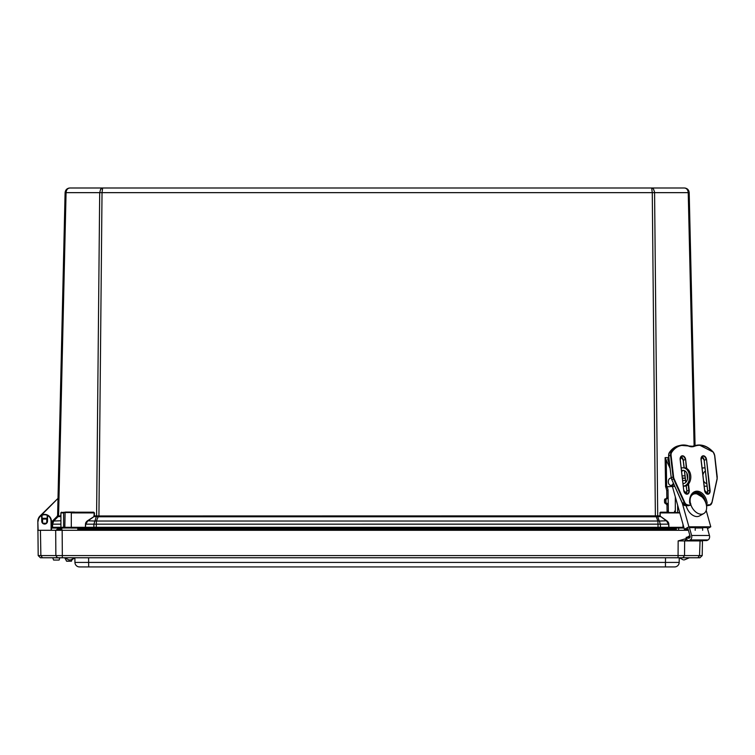 <?xml version="1.0" encoding="UTF-8"?>
<svg xmlns="http://www.w3.org/2000/svg" width="755" height="755" viewBox="0 0 755 755"><rect width="100%" height="100%" fill="white"/><g stroke="black" fill="none" stroke-linecap="round" stroke-linejoin="round"><path stroke-width="1.13" d="M60.919 515.863L57.597 516.024L65.1 192.648C65.44 189.816 67.035 188.269 69.866 187.995L651.659 187.995L653.471 189.005L654.576 192.129L657.709 515.873L98.376 515.967L98.197 516.722L98.914 516.779L655.378 516.779L652.273 192.648L651.659 187.995L102.633 187.995L102.029 192.648L98.914 516.779M694.109 445.818L688.23 192.648C687.956 189.816 686.691 188.269 684.436 187.995L651.659 187.995M668.147 528.047A0.736 0.519 -90 0 0 668.666 527.292L660.408 527.292A0.736 0.519 90 0 1 659.898 528.047L668.921 528.047L668.562 524.168L666.58 521.035L660.512 516.363A1.038 0.736 180 0 1 660.21 515.863L660.332 516.628L657.935 516.628A1.095 0.774 90 0 1 657.709 515.873L659.955 515.873L660.115 512.909L660.21 515.863M655.378 516.779L657.709 516.609L660.38 524.168L660.408 527.292L85.636 527.292A0.736 0.519 90 0 0 86.155 528.047L676.301 528.047L676.301 530.293M668.921 528.047L682.992 528.047M98.376 515.967L96.763 515.863A1.095 0.717 -95.5 0 1 96.593 516.609L98.197 516.722L96.404 521.035A3.294 2.237 -157.4 0 0 94.752 521.035L87.533 520.771L93.969 516.628L87.712 521.035L85.74 524.168L85.372 528.047L86.155 528.047M94.403 528.047A0.736 0.519 90 0 1 93.884 527.292L93.913 524.168L85.475 524.159L85.372 527.311L71.31 527.311L71.31 528.047L95.347 528.047L95.347 529.179L652.65 529.198M96.763 515.863L96.593 515.873A1.095 0.774 -90 0 1 96.357 516.628L93.969 516.628L94.186 512.909L71.31 512.909L71.31 527.311L60.919 527.311A0.736 0.736 0 0 0 61.646 528.047L61.325 528.047A0.736 0.519 90 0 1 60.806 527.292L52.557 527.292A0.736 0.519 90 0 0 53.077 528.047L61.844 528.047L61.844 530.293L55.681 530.293L55.861 555.576L38.194 555.576L40.421 557.766L699.96 557.766L702.197 555.576L702.461 540.599M69.819 187.995L69.866 187.995C67.601 188.269 66.336 189.816 66.072 192.648L58.569 515.873A1.095 0.774 -90 0 1 58.333 516.628L60.73 516.628L60.919 512.909L60.919 527.311L60.919 516.363M51.434 524.159L51.595 527.292L52.557 527.292L51.595 527.292A0.736 0.736 0 0 0 52.321 528.047L53.077 528.047L52.321 528.047A0.736 0.736 0 0 1 51.595 527.292L51.463 527.301M51.472 528.047L52.321 528.047M58.465 529.198A1.132 1.132 0 0 1 58.465 529.179L58.465 528.047L53.077 528.047M42.176 521.762L42.176 521.158A2.51 2.51 0 0 1 42.582 519.789M41.298 515.269L58.003 498.366L65.1 192.648L99.698 192.648L100.585 189.354L102.633 187.995M58.003 498.517L57.597 516.024A1.095 1.095 0 0 1 57.276 516.779L58.333 516.628M57.361 498.998L39.987 516.042A6.965 6.965 0 0 0 38.203 518.968A6.965 6.965 0 0 1 39.987 516.042L40.081 516.146M58.409 515.863A1.095 0.831 -83.6 0 1 58.126 516.609L53.69 521.035L52.633 524.168L51.661 524.168A4.577 4.577 0 0 1 53.01 521.035L57.333 516.722A1.095 1.066 -134.9 0 0 57.644 515.967M42.582 522.517L42.11 521.158M51.661 524.168L53.01 521.035A3.294 0.925 -134.9 0 1 53.69 521.035L60.919 520.771M685.361 188.089L684.436 187.995C687.267 188.269 688.853 189.816 689.192 192.648L695.062 445.592M660.512 516.363L666.769 520.771L659.54 521.035A3.294 2.237 157.4 0 0 657.898 521.035L655.925 515.967M657.935 516.628L657.709 516.609A1.095 0.717 95.5 0 1 657.539 515.863M74.396 512.192L93.733 512.192L94.441 512.919L94.347 515.873L96.593 515.873L99.698 192.648L689.192 192.648C688.853 189.816 687.267 188.269 684.436 187.995M658.077 528.047L657.898 521.035L96.404 521.035L96.215 528.047M666.769 520.771A6.993 4.945 0 0 1 668.817 524.159L93.913 524.168L96.357 516.628M682.124 475.867L685.012 475.867M685.266 478.066L682.378 478.066M675.319 512.551L675.319 496.875M677.65 512.551L677.65 505.208M673.687 512.541L673.696 512.551A1.425 1.01 -91.9 0 1 673.649 512.551L673.677 512.551A1.425 1.01 -91.9 0 0 674.64 511.116M679.802 512.909L660.115 512.909L660.559 512.192L667.401 512.192M660.823 512.551L679.698 512.551M65.185 512.551L61.287 512.551L65.383 512.192M65.166 528A0.736 0.519 90 0 1 64.826 527.311L65.09 512.551L60.919 512.909L63.599 512.909L63.599 527.311A0.736 0.519 90 0 0 63.939 528M65.09 512.551L93.478 512.551L74.396 512.551L74.396 512.069L65.383 512.069L65.383 512.551M51.491 530.293L51.406 521.129A6.786 6.786 0 0 0 47.763 515.174L47.225 515.495L47.131 521.233A2.51 2.51 0 0 1 44.62 523.696A2.51 2.51 0 0 1 42.11 521.233L42.006 515.495L41.478 515.174A6.786 6.786 0 0 0 37.825 521.129L38.194 555.576L40.43 557.766M47.263 515.335L47.763 515.174L47.263 515.335A6.427 6.427 0 0 0 41.969 515.335L41.478 515.174L41.969 515.335M47.131 520.799A2.473 2.473 0 0 1 47.14 520.827L47.103 520.799A2.51 2.51 0 0 0 46.791 519.931M42.582 519.733A2.51 2.51 0 0 0 42.11 521.233L41.742 521.243A2.878 2.878 0 0 0 44.62 524.064A2.878 2.878 0 0 0 47.499 521.243L47.593 515.495A6.427 6.427 0 0 1 51.047 521.129L51.123 530.293M42.459 557.766L40.874 555.576L40.43 530.293L38.118 530.293L37.825 521.129L38.826 517.647L41.478 515.174A6.786 6.786 0 0 1 47.763 515.174A6.786 6.786 0 0 0 41.478 515.174M700.017 557.709L702.197 555.576L62.335 555.576L62.155 530.293L37.75 530.293M62.155 530.293L688.418 530.293M48.226 557.766L41.931 557.766L48.226 557.766M77.774 530.293L77.774 528M61.844 528L71.31 528M702.641 530.293L702.641 528L695.195 528L695.195 530.293M678.651 528L684.03 528M689.9 535.578L687.21 537.258M687.154 538.315L678.16 540.91L702.452 540.91M59.211 559.927L59.749 557.907L52.727 557.766L53.614 560.059L59.032 560.059M59.749 557.907L57.446 557.766L55.861 555.576L62.335 555.576L62.335 557.766M665.448 566.929L665.448 562.428L74.943 562.428A4.577 4.577 0 0 0 79.53 566.929L674.602 566.929A4.577 4.577 0 0 0 679.179 562.428L665.448 562.428L665.523 557.766L689.381 557.766L684.313 559.908M68.875 559.908L70.743 559.908L68.875 559.908L64.751 557.766L66.638 561.21L71.442 561.21L66.468 561.078L71.442 561.21L71.97 559.757L74.868 557.766L74.943 562.428A4.577 4.577 0 0 0 79.53 566.929A4.577 4.577 0 0 1 74.943 562.428M702.197 555.576L700.555 557.19M679.179 562.428A4.577 4.577 0 0 1 674.602 566.929A4.577 4.577 0 0 0 679.179 562.428L679.264 557.766L683.388 559.908L679.264 557.766M656.539 529.198L676.301 529.198M77.774 529.198L657.058 529.198L657.511 530.293M97.253 529.198L96.8 530.293M57.182 529.198L56.087 530.293L57.182 529.198L61.844 529.198M70.743 559.908L74.868 557.766L70.743 559.908M116.468 566.929L637.843 566.929M706.755 483.568A6.653 4.7 90 0 0 706.774 483.568A6.653 4.7 -90 0 1 703.575 480.841L702.905 475.037A6.653 4.7 -90 0 1 705.321 471.026M704.953 467.855L702.074 467.949M704.953 467.902L702.084 467.996M704.604 490.41L704.207 486.248L707.076 486.154M707.52 528.623L710.776 526.801L706.199 510.427A10.995 7.229 -119.2 0 0 706.51 505.68L707.312 505.68M707.331 540.363A3.435 2.425 -90 0 1 706.444 540.599A3.435 2.425 -90 0 1 706.435 540.599A3.435 2.425 -90 0 0 707.322 540.363L689.494 540.363A3.435 2.425 90 0 1 688.607 540.599A3.435 2.425 90 0 1 686.182 537.333L687.796 537.22A1.142 0.812 -90 0 0 688.9 538.23L689.655 537.805A1.142 0.812 -90 0 0 690.108 536.324L687.645 527.509M688.154 529.321L684.398 529.321L688.909 526.801L710.776 526.801L707.52 528.613L709.455 535.484A3.435 2.425 -90 0 1 708.086 539.938A3.435 2.425 -90 0 0 709.436 535.484L707.246 527.641L689.428 527.641M688.645 505.68L690.825 504.821L690.655 503.377L689.692 503.377A12.363 8.626 76.9 0 1 697.016 491.175A12.363 8.626 76.9 0 1 707.18 503.377L706.208 503.377L706.378 504.963M668.024 490.382A3.662 2.586 88.1 0 0 665.721 486.758L666.731 490.429L668.024 490.382L668.26 504.821L666.873 503.377A1.425 0.859 -91.6 0 1 665.985 501.952L664.542 501.99A1.425 0.859 88.4 0 0 665.429 503.425L666.967 504.859L667.071 511.163A1.425 1.01 88.1 0 0 667.864 512.551M669.402 512.551A1.425 1.01 -91.9 0 1 668.364 511.116L667.071 511.163M666.967 504.859L668.26 504.821L668.364 511.116M682.124 457.606L680.453 457.606M670.006 468.213L665.117 457.624L665.599 486.899L669.26 486.72M665.117 457.624L666.193 457.643M665.721 486.72L674.753 486.418M666.731 490.429L666.844 497.422L666.174 498.819M669.6 464.674L667.741 459.229L668.779 457.606L665.249 457.606M665.985 501.952L665.957 500.225A1.425 0.859 -91.6 0 1 666.778 498.8A1.425 0.859 -91.6 0 1 666.797 498.8L668.137 497.385L666.844 497.422M665.334 498.847L665.353 498.847A1.425 0.859 88.4 0 0 665.334 498.847A1.425 0.859 88.4 0 0 664.513 500.272L665.957 500.225M664.542 501.99L664.513 500.272M683.69 470.393A6.653 4.7 -90 0 0 681.623 471.554M682.992 483.351A6.653 4.7 -90 0 0 683.69 483.568M681.52 470.686A6.653 4.7 90 0 1 683.048 470.327A6.653 4.7 90 0 1 687.748 476.83A6.653 4.7 90 0 1 683.048 483.634A6.653 4.7 90 0 1 683.03 483.634M683.322 486.173L684.492 486.135A9.164 6.474 -90 0 0 690.816 476.877A9.164 6.474 -90 0 0 684.341 467.817A9.164 6.474 -90 0 0 684.19 467.826L683.266 460.135L684.162 467.817L683.199 467.826M684.492 486.135L683.322 486.135A9.164 6.474 -90 0 0 689.523 476.782A9.164 6.474 -90 0 0 683.048 467.817A9.164 6.474 -90 0 0 682.898 467.826L681.199 467.883M669.26 486.635L672.422 486.531M684.398 529.321L672.412 486.494M690.438 503.377A10.995 7.229 -119.2 0 1 692.996 494.393A10.995 7.229 -119.2 0 1 704.67 500.452A10.995 7.229 -119.2 0 1 703.735 513.579A10.995 7.229 -119.2 0 1 690.816 504.699M703.735 513.579L699.489 515.948A10.995 7.229 -119.2 0 1 686.352 506.36A10.995 7.229 -119.2 0 1 686.182 505.68M688.909 526.801L682.303 503.17M710.776 526.801L706.199 510.437M671.176 478.085A3.662 2.595 -90 0 0 670.893 478.066A3.662 2.595 -90 0 0 668.298 481.728A3.662 2.595 -90 0 0 670.893 485.39L672.186 485.39A3.662 2.595 -90 0 0 673.885 484.493M670.893 485.39A3.662 2.595 -90 0 0 673.177 483.455A3.662 2.595 -90 0 0 673.281 483.143M689.183 526.801L691.618 535.484A3.435 2.425 90 0 1 690.249 539.938L689.494 540.363M690.089 537.22L687.796 537.22M42.582 522.451A2.473 2.473 0 0 1 42.582 519.865M46.791 522.451L46.791 518.317L42.582 518.317L42.582 522.649M43.205 523.262L46.036 523.262M42.582 519.053L46.791 519.053M682.992 528L682.992 527.311L668.921 527.311L668.817 524.159M683.832 527.311L682.992 527.311L682.992 524.3M57.229 516.014A0.736 0.736 0 0 1 57.012 516.524L52.746 520.771A4.945 4.945 0 0 0 51.425 523.139M60.919 524.159L52.633 524.168L52.557 527.292M71.31 512.551L63.854 512.551M85.475 524.159A6.993 4.945 180 0 1 87.533 520.771M94.082 515.863A1.038 0.736 0 0 1 93.78 516.363M53.01 521.035L57.276 516.779M659.851 512.919L660.559 512.192M60.806 512.919L61.542 512.192L60.806 512.919M93.733 512.192L94.441 512.919M652.65 528.047L652.65 529.179L658.955 529.179A1.132 0.802 90 0 1 658.955 529.198M658.955 528.047L658.955 529.179L676.301 529.179M101.642 528.047L101.642 529.198M77.774 529.179L95.347 529.179A1.132 0.802 90 0 0 95.347 529.198M61.07 528.047L61.07 529.179L61.844 529.179M58.465 529.179L61.07 529.179A1.132 0.802 90 0 0 61.07 529.198M38.194 521.129A6.427 6.427 0 0 1 41.648 515.495L41.742 521.243M678.651 528.047L678.651 530.293M678.16 540.91L678.056 557.766M697.931 557.766L699.517 555.576L700.083 540.599M686.559 539.013L684.634 540.91L684.53 555.576L682.945 557.766M88.599 557.766L88.684 566.929M710.153 505.067A4.577 3.199 76.9 0 1 709.794 505.18A4.577 3.199 76.9 0 0 711.908 502.632L717.061 479.01L711.956 502.443M712.012 502.585L709.794 505.18L707.916 505.623A4.577 3.199 -103.1 0 1 707.397 505.68L709.794 505.18L711.918 502.424A4.209 2.945 -103.1 0 1 709.492 504.821L706.501 505.68M717.165 478.906L717.146 477.094M688.73 505.68L685.615 505.68A4.577 3.199 -103.1 0 1 682.378 503.066L671.733 479.444L673.611 479.01L684.256 502.632L684.728 502.424L674.092 478.793A4.209 2.945 -103.1 0 1 673.602 477.037L671.091 455.407A4.209 2.945 -103.1 0 1 671.695 452.339A27.114 18.913 -103.1 0 1 689.107 446.28A14.109 9.843 76.9 0 0 694.477 446.28A27.114 18.913 -103.1 0 1 713.296 452.339A4.209 2.945 -103.1 0 1 714.617 455.407L714.73 455.435M701.027 459.625L704.594 490.363A3.898 2.718 76.9 0 0 707.803 494.204A3.898 2.718 76.9 0 0 710.115 490.363L706.538 459.625A3.898 2.718 76.9 0 0 703.33 455.784A3.898 2.718 76.9 0 0 701.027 459.625L701.027 459.672M668.666 455.642A4.209 2.945 76.9 0 0 668.685 455.907L670.572 455.463L673.092 477.094L671.204 477.537L668.685 455.907L671.204 477.537A4.577 3.199 -103.1 0 0 671.733 479.444L682.256 503.066L684.256 502.632A4.577 3.199 76.9 0 0 687.494 505.237L685.521 505.68M688.683 505.68L685.568 505.68L682.331 502.981M671.204 477.537L671.686 479.349M668.685 455.907A4.577 3.199 -103.1 0 1 669.345 452.575L668.581 455.945L671.204 477.594A4.209 2.945 76.9 0 0 671.629 479.208M689.107 446.28L688.881 445.997A27.482 19.177 76.9 0 0 680.472 445.346A27.482 19.177 76.9 0 0 671.233 452.132L669.345 452.575A27.482 19.177 -103.1 0 1 678.585 445.78L669.232 452.764M713.296 452.339L713.182 452.132A27.482 19.177 76.9 0 0 696.138 445.346A27.482 19.177 76.9 0 0 694.109 445.997L692.222 446.432A27.482 19.177 -103.1 0 1 694.26 445.78L692.127 446.469A13.741 9.588 76.9 0 0 692.222 446.432L692.165 446.45M706.435 505.237L709.275 505.237A4.577 3.199 76.9 0 0 709.794 505.18M717.099 478.812A4.577 3.199 76.9 0 0 717.165 477.358M714.192 453.793A4.577 3.199 76.9 0 0 713.324 452.292M694.477 446.28L694.109 445.997A13.741 9.588 -103.1 0 1 693.09 446.318A13.741 9.588 -103.1 0 1 689.06 446.054M671.695 452.339L671.233 452.132A4.577 3.199 76.9 0 0 670.572 455.463L671.091 455.407M673.602 477.037L673.092 477.094A4.577 3.199 76.9 0 0 673.611 479.01L674.092 478.793M690.825 504.821L687.494 505.237L690.617 505.237M687.711 504.821A4.209 2.945 -103.1 0 1 684.728 502.424M699.262 444.988L713.324 452.16L714.626 455.463M714.617 455.407L717.165 478.934L712.012 502.556M717.137 477.037A4.209 2.945 -103.1 0 1 717.061 478.793L717.165 478.934M717.061 478.793L711.918 502.424M709.492 504.821L706.378 504.821M686.691 468.449L685.663 459.625A3.898 2.718 76.9 0 0 682.463 455.784A3.898 2.718 76.9 0 0 680.151 459.625L683.728 490.363A3.898 2.718 76.9 0 0 686.927 494.204A3.898 2.718 76.9 0 0 689.24 490.363L688.503 484.002M687.739 477.424L687.39 474.433M704.594 490.363L706.897 493.817L707.633 490.901L704.141 460.182L707.718 490.92A3.898 2.718 -103.1 0 1 707.737 491.146M703.783 458.757A3.898 2.718 -103.1 0 1 704.132 460.135A3.605 2.52 76.9 0 0 701.857 456.709L701.112 459.644L702.084 467.949M685.851 482.322L684.492 470.648L685.842 482.322M686.238 485.739L686.842 490.873L686.248 485.739M682.907 458.757A3.898 2.718 -103.1 0 1 683.266 460.135A3.605 2.52 76.9 0 0 680.991 456.709M686.031 493.817L686.842 490.92A3.898 2.718 -103.1 0 1 686.871 491.146M701.839 456.728L704.141 460.135L707.718 490.873A3.605 2.52 76.9 0 1 706.925 493.827M706.538 459.625L709.7 490.41L707.718 490.873M710.115 490.363L709.7 490.41A3.605 2.52 -103.1 0 1 707.973 493.921A3.605 2.52 -103.1 0 1 704.962 491.788M686.163 485.767L686.842 490.873A3.605 2.52 76.9 0 1 686.05 493.827M680.132 459.399A3.605 2.52 -103.1 0 1 681.888 456.162A3.605 2.52 -103.1 0 1 685.257 459.672L683.266 460.135M688.135 484.408L688.834 490.41L686.842 490.873M685.663 459.625L686.248 468.232M686.805 472.979L687.512 479.066M683.728 490.41L687.097 493.921A3.605 2.52 -103.1 0 0 688.834 490.41L689.24 490.363M681.888 456.162L680.236 459.644L683.728 490.363M687.097 493.921A3.605 2.52 -103.1 0 1 684.087 491.788M700.999 459.399A3.605 2.52 -103.1 0 1 702.763 456.162A3.605 2.52 -103.1 0 1 706.123 459.672L704.141 460.135M702.896 497.885A11.448 7.984 76.9 0 0 694.657 492.524L702.065 496.979M689.957 503.415C689.645 497.29 691.391 493.61 695.204 492.373A11.448 7.984 -103.1 0 1 705.821 502.981M668.873 463.174L668.788 457.681M666.674 486.682L666.24 460.39M665.429 503.425L666.873 503.377M667.373 503.387L666.08 503.425M685.54 480.463L682.662 480.463M709.436 535.484L691.618 535.484M708.077 539.938L690.249 539.938M69.866 187.995L68.809 188.118L69.866 187.995M714.73 455.425L717.25 477.056L714.73 455.425L713.315 452.16C707.963 446.403 702.244 444.138 696.138 445.346L694.26 445.78M706.444 540.599L688.607 540.599M707.35 505.68L707.907 505.623M693.09 446.318L680.472 445.346L678.585 445.78M685.766 482.398L684.398 470.61M684.077 467.817L683.181 460.173L680.972 456.728M707.973 493.921L704.689 490.373L701.112 459.644L702.763 456.162M683.048 467.817L684.341 467.817M685.295 478.293L682.407 478.293M691.467 495.252L692.996 494.393"/></g></svg>
